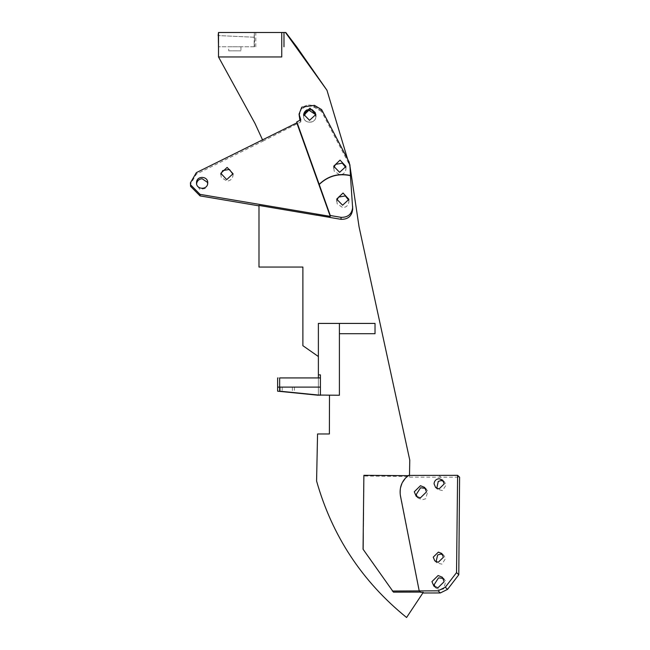 <?xml version="1.0" encoding="UTF-8"?>
<svg xmlns="http://www.w3.org/2000/svg" width="650" height="650" viewBox="0 0 650 650"><rect width="100%" height="100%" fill="white"/><g stroke="black" fill="none" stroke-linecap="round" stroke-linejoin="round"><path stroke-width="0.49" stroke-dasharray="3.25 2.44" d="M406.583 617.5L423.272 592.353M408.395 475.418L408.671 475.686C402.106 480.959 399.449 487.752 400.701 496.072L418.429 586.235L419.429 590.907L420.452 592.093M393.469 592.15L368.899 557.099M363.058 549.226L363.943 550.071M316.582 481.024L317.558 433.973L329.379 433.973L329.493 395.249L339.406 395.249L339.406 333.702L375.026 333.702M363.878 475.312L363.35 549.226L363.951 476.019L409.484 476.523L409.476 477.149L459.591 477.214M409.5 475.434L409.484 476.523M326.966 90.261L349.903 166.806L352.714 209.235M329.932 217.441L329.932 216.344L316.729 214.11M375.026 323.416L318.378 323.416L318.378 356.525L302.884 345.686L302.884 267.053L258.993 267.053L258.993 205.441M439.221 475.678L441.147 477.506M363.959 475.394L363.951 476.019M408.671 475.686L408.046 475.678M443.479 481.179L444.584 481.975L446.136 484.981L442.52 490.579L437.58 489.377L436.727 488.321M443.227 578.394L445.827 581.197L443.633 588.892L440.221 589.883L436.069 588.201L435.086 586.999M425.449 488.394L427.863 491.083L425.669 498.777L422.256 499.769L418.104 498.087L417.243 497.071M442.747 554.669L443.974 555.531L445.526 558.545L441.911 564.143L436.971 562.941L436.036 561.754M321.612 109.574L321.612 111.605L349.05 163.995L349.903 166.806L359.06 226.826L409.768 460.119L409.476 477.149M329.493 395.249L318.378 395.249L318.378 356.525M255.783 46.767L255.783 32.5L218.514 32.5L218.514 56.956L254.963 123.378L263.088 141.05L196.365 174.143L190.409 184.356M285.805 32.5L283.985 32.5M207.683 183.593L206.018 188.386L199.851 189.475L196.519 184.356L196.576 183.593M232.993 174.265L233.033 175.232C232.554 178.807 230.514 180.781 226.923 181.139L221.252 177.312L220.854 174.265M345.808 167.497L345.938 168.976C345.451 172.551 343.419 174.525 339.828 174.882L334.157 171.056L333.848 167.497M348.798 200.314L348.92 201.727C348.433 205.303 346.393 207.269 342.81 207.626L337.139 203.799L336.814 200.314M308.896 110.216L315.673 114.733M315.234 112.621L315.632 114.571C318.402 123.175 303.42 125.353 303.639 116.309L308.88 110.216M303.729 115.253L303.639 116.309C303.339 124.036 315.941 124.223 315.868 116.488L315.868 114.237M196.365 174.143L196.365 172.64M300.82 119.868L300.82 121.916L299.926 120.315M263.088 141.05L300.82 121.916M349.05 163.995L347.588 159.112M303.639 114.237L303.639 116.277M349.066 164.028L349.066 161.931M321.612 111.597L321.612 110.671L314.389 106.438C311.22 104.715 307.994 104.601 304.712 106.104L300.763 109.574L300.763 110.5C304.493 105.926 309.034 104.878 314.389 107.364L321.612 111.597M299.049 116.163L300.763 110.5M321.612 110.662L314.389 106.438C311.22 104.707 307.994 104.593 304.712 106.104L300.763 109.574M349.716 166.822L349.716 164.726M352.503 208.853L352.503 206.879M352.706 208.837L352.706 206.871M279.654 387.099L279.654 391.17L320.418 395.249L320.418 387.099L279.654 387.099L279.654 377.926L279.654 387.099L318.378 387.099L318.378 377.926L318.378 387.099L318.378 377.926L318.378 387.099L277.615 387.099L318.378 387.099L277.615 387.099L277.615 377.926L277.615 391.17L318.378 395.249L318.378 387.099L318.378 395.249M294.434 387.099L294.434 392.649L282.206 391.43L294.434 392.649M318.378 374.871L320.418 374.871L320.418 387.099M293.613 387.099L283.018 387.099L293.613 387.099M318.378 395.046L318.378 377.926L277.615 377.926M338.739 395.249L339.406 395.249M292.394 392.649L280.166 391.43L292.394 392.649L280.166 391.43L292.394 392.649L292.394 387.099M218.514 56.956L281.743 56.956L281.743 32.5M262.543 139.864L262.933 140.709M254.564 46.767L218.514 46.767L218.514 32.5L218.14 35.555L254.369 37.253L254.369 32.5L254.142 46.767L254.564 46.767L254.564 37.253L254.142 46.767L254.182 32.5M284.115 46.767L284.115 32.5M254.524 37.253L218.327 35.555L218.327 46.767L254.524 46.767M228.711 46.767L240.939 46.767L228.711 46.767L240.939 46.767L228.711 46.767L228.711 50.838L240.939 50.838L228.711 50.838M254.337 32.5L254.337 37.253L218.14 35.555L254.564 37.253M218.514 46.767L218.514 32.5M303.639 115.375L303.639 116.309M314.389 105.341L314.389 107.364M435.63 487.532L437.58 489.377M442.634 480.122L444.584 481.975M442.252 577.2L444.47 579.312M433.843 586.089L436.069 588.201M424.596 487.378L426.514 489.198M416.187 496.267L418.104 498.087M434.817 560.893L436.971 562.941M441.821 553.491L443.974 555.531M348.92 199.119L348.92 201.508M336.692 199.119L336.692 201.508M333.71 166.229L333.71 168.764M345.938 166.229L345.938 168.764M233.033 173.518L233.033 175.021M220.813 173.518L220.813 175.021M207.732 182.837L207.732 184.356M196.519 184.356L196.519 182.837M282.206 387.099L282.206 391.43M280.166 387.099L280.166 391.43M240.939 46.767L240.939 50.838"/><path stroke-width="0.97" d="M349.928 165.628L349.066 161.931L321.612 109.574L314.389 105.341L301.787 107.177L299.049 114.124L300.82 119.868L296.806 121.859L319.174 184.34C328.031 175.882 338.447 172.924 350.431 175.468L349.903 164.71M422.874 592.987L440.318 592.954L447.558 589.371L458.786 574.746L459.591 477.214L457.608 475.337L408.395 475.418C401.83 480.699 399.173 487.492 400.424 495.804L419.209 590.915L420.737 592.361L423.272 592.353L406.583 617.5C362.164 581.514 332.166 536.023 316.582 481.024C332.166 536.023 362.164 581.514 406.583 617.5M458.786 574.746L456.536 572.609L445.299 587.226L438.067 590.817L419.209 590.915M456.536 572.609L457.608 475.337M420.68 592.093L393.469 592.15L363.058 549.226L363.878 475.312L408.671 475.686M419.429 590.907L392.308 591.045M329.493 395.249L329.379 433.973L317.558 433.973L316.582 481.024M349.903 165.685L359.06 226.826L409.768 460.119L409.5 475.434M352.706 208.837C352.064 215.954 348.173 219.448 341.031 219.326L329.932 217.441L329.932 216.344L316.729 214.11L316.729 215.207L258.993 205.441L258.993 267.053L302.884 267.053L302.884 345.686L318.378 356.525M329.932 217.401L316.729 215.166M339.406 323.416L375.026 323.416L375.026 333.702L339.406 333.702L339.406 323.416L318.378 323.416L318.378 374.871L320.418 374.871L320.418 395.249L279.654 391.17L279.654 377.926L279.654 387.099L320.418 387.099M436.727 488.321L438.279 481.398L441.122 480.569L443.479 481.179M439.189 478.733C436.118 479.034 434.403 480.716 434.046 483.787L435.63 487.532L439.075 488.922L444.218 483.868L442.634 480.122L439.189 478.733M414.286 491.774L416.187 496.267L420.323 497.941L426.497 491.879L424.596 487.378L420.461 485.712L414.286 491.774M443.406 557.237L441.821 553.491L438.376 552.102L433.233 557.148L434.817 560.893L438.262 562.291L443.406 557.237M431.941 581.596L433.843 586.089L437.978 587.762L444.153 581.701L442.252 577.2L438.116 575.534L431.941 581.596M435.086 586.999L434.208 584.586L438.539 577.866L443.227 578.394M417.243 497.071L416.244 494.471L420.574 487.76L425.449 488.394M436.036 561.754L437.669 554.954L440.513 554.125L442.747 554.669M200.054 195.894L200.054 194.366L190.572 184.795L190.409 182.837L190.572 186.314L200.054 195.894L258.993 205.863M281.743 32.5L218.514 32.5L218.514 56.956L281.743 56.956L281.743 32.5L283.985 32.5L283.985 46.767L283.985 32.5L255.783 32.5M285.496 32.5L326.966 90.261L296.644 46.767L285.496 32.5L284.115 32.5M196.528 184.161C196.966 180.879 198.835 179.075 202.126 178.75L207.326 182.252L207.683 183.593M220.854 174.265L222.674 170.617L229.409 169.431L232.993 174.265M333.848 167.497L335.579 164.361L342.314 163.174L345.808 167.497M336.814 200.314L338.561 197.112L345.296 195.926L348.798 200.314M315.673 114.733L315.778 115.253M315.868 116.277L315.624 114.571L308.896 110.216L303.729 115.253M190.409 182.837L196.365 172.64L296.806 122.891L296.806 121.859M347.588 159.112L326.966 90.261M315.868 114.449L309.538 120.339L303.639 114.237L309.969 108.128L315.868 114.449M315.234 112.621L312.219 109.744L307.044 109.866C304.866 111.061 303.729 112.897 303.639 115.375C303.729 112.897 304.866 111.061 307.036 109.858L312.211 109.736L315.234 112.621L315.624 114.571M299.926 120.315L299.049 114.124M352.714 209.235L350.431 175.468M352.706 206.871C352.064 213.972 348.173 217.466 341.031 217.336L330.273 215.516L330.273 216.369L200.054 194.366M341.031 219.326L341.031 217.336M316.729 215.207L316.729 214.11M348.92 199.339L343.021 193.018L336.692 199.119L342.591 205.229L348.92 199.339M345.938 166.449L339.617 172.339L333.71 166.229L340.039 160.127L345.938 166.449M296.806 122.891L330.273 216.369M207.732 183.032C208.284 175.825 196.471 175.411 196.528 182.642C195.967 189.849 207.781 190.263 207.732 183.032L207.732 182.837M233.033 173.729L227.134 167.407L220.813 173.298L226.712 179.619L233.033 173.729M330.273 215.516L319.174 184.34M319.174 184.519C328.031 176.061 338.447 173.103 350.431 175.646M339.406 333.702L339.406 395.249L318.378 395.046M318.378 377.926L318.378 374.871M318.378 395.249L277.615 391.17L277.615 377.926L277.615 387.099L279.654 387.099M218.514 56.956L254.963 123.378L262.543 139.864M218.514 32.5L218.14 35.555M285.805 32.5L296.644 46.767M218.514 46.767L218.327 35.555M438.067 590.817L440.318 592.954M445.299 587.226L447.558 589.371M320.418 377.926L279.654 377.926"/></g></svg>
